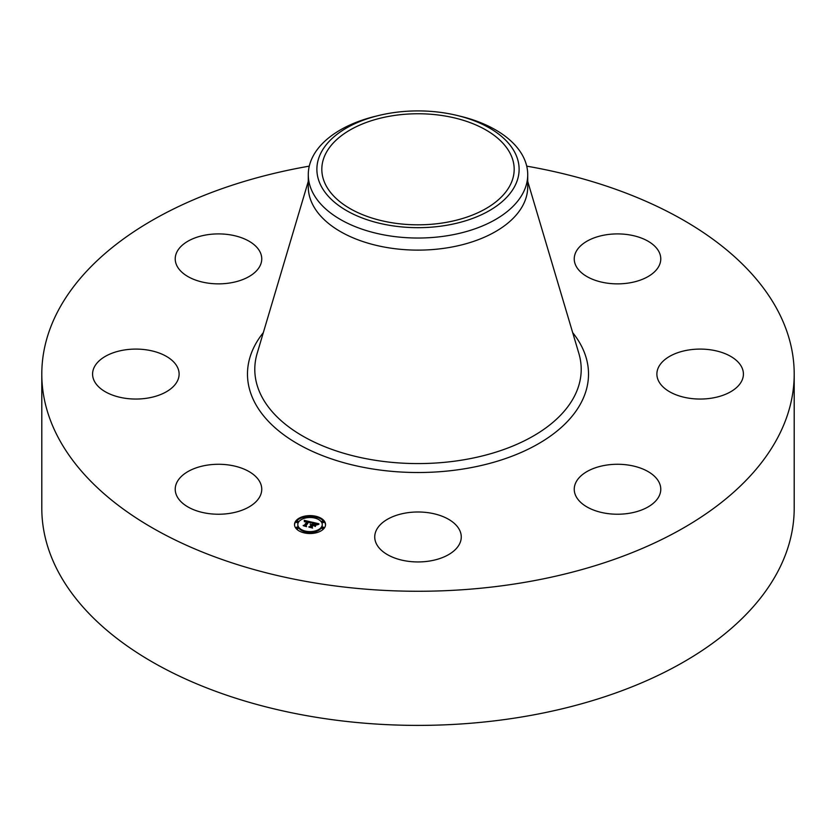 <?xml version="1.0" encoding="UTF-8"?>
<svg xmlns="http://www.w3.org/2000/svg" width="836" height="836" viewBox="0 0 836 836"><rect width="100%" height="100%" fill="white"/><g stroke="black" fill="none" stroke-linecap="round" stroke-linejoin="round"><path stroke-width="1.25" d="M260.006 482.226A43.263 24.975 180 0 1 261.752 489.259A43.263 24.975 180 0 1 224.644 513.983A43.263 24.975 180 0 1 176.981 496.291A43.263 24.975 180 0 1 175.226 489.259A43.263 24.975 180 0 1 212.334 464.534A43.263 24.975 180 0 1 260.006 482.226M526.722 166.145A376.2 217.193 180 0 1 794.2 374.068L794.2 508.204A376.2 217.193 180 0 1 523.911 716.609A376.2 217.193 180 0 1 41.8 508.204L41.8 374.068A376.2 217.193 180 0 1 309.278 166.145M794.2 374.068A376.2 217.193 180 0 1 523.911 582.483A376.2 217.193 180 0 1 41.8 374.068M457.271 115.493L460.615 116.308A109.725 63.348 180 0 1 527.725 174.682L527.725 186.773A109.725 63.348 180 0 1 448.89 247.56A109.725 63.348 180 0 1 308.275 186.773L308.275 174.682A109.725 63.348 180 0 1 312.716 156.844A109.725 63.348 180 0 1 375.385 116.308L378.729 115.493A101.114 58.384 180 0 1 457.271 115.493A101.114 58.384 180 0 1 515.028 185.728A101.114 58.384 180 0 1 389.534 225.312A101.114 58.384 180 0 1 320.972 152.852A101.114 58.384 180 0 1 378.729 115.493M527.725 174.682A109.725 63.348 180 0 1 523.284 192.52A109.725 63.348 180 0 1 448.89 235.47A109.725 63.348 180 0 1 308.275 174.682M445.076 222.575A96.182 55.531 180 0 1 321.818 169.29A96.182 55.531 180 0 1 390.924 116.005A96.182 55.531 180 0 1 514.182 169.29A96.182 55.531 180 0 1 445.076 222.575M662.185 362.092A43.263 24.975 180 0 1 710.851 349.866A43.263 24.975 180 0 1 743.413 374.068A43.263 24.975 180 0 1 738.115 386.044A43.263 24.975 180 0 1 689.449 398.27A43.263 24.975 180 0 1 656.887 374.068A43.263 24.975 180 0 1 662.185 362.092M230.673 282.85A43.263 24.975 180 0 1 175.226 258.888A43.263 24.975 180 0 1 206.314 234.916A43.263 24.975 180 0 1 261.752 258.888A43.263 24.975 180 0 1 230.673 282.85M605.327 465.286A43.263 24.975 180 0 1 660.774 489.259A43.263 24.975 180 0 1 629.686 513.22A43.263 24.975 180 0 1 574.248 489.259A43.263 24.975 180 0 1 605.327 465.286M438.743 515.049A43.263 24.975 180 0 1 461.263 536.973A43.263 24.975 180 0 1 397.257 558.887A43.263 24.975 180 0 1 374.737 536.973A43.263 24.975 180 0 1 438.743 515.049M575.994 265.921A43.263 24.975 180 0 1 574.248 258.888A43.263 24.975 180 0 1 611.356 234.164A43.263 24.975 180 0 1 659.019 251.855A43.263 24.975 180 0 1 660.774 258.888A43.263 24.975 180 0 1 623.666 283.613A43.263 24.975 180 0 1 575.994 265.921M173.815 386.044A43.263 24.975 180 0 1 125.149 398.27A43.263 24.975 180 0 1 92.587 374.068A43.263 24.975 180 0 1 97.885 362.092A43.263 24.975 180 0 1 146.551 349.866A43.263 24.975 180 0 1 179.113 374.068A43.263 24.975 180 0 1 173.815 386.044M324.368 527.997A15.518 8.956 180 0 1 307 533.358A15.518 8.956 180 0 1 294.512 524.569A15.518 8.956 180 0 1 295.693 521.141A15.518 8.956 180 0 1 313.051 515.781A15.518 8.956 180 0 1 325.549 524.569A15.518 8.956 180 0 1 324.368 527.997M321.317 527.265A12.226 7.054 180 0 1 307.638 531.487A12.226 7.054 180 0 1 297.804 524.569A12.226 7.054 180 0 1 298.734 521.863A12.226 7.054 180 0 1 312.413 517.641A12.226 7.054 180 0 1 322.257 524.569A12.226 7.054 180 0 1 321.317 527.265M311.724 522.134L310.114 522.97L308.463 521.674L305.579 525.583L306.039 526.147L303.175 525.468L304.356 525.248L306.937 521.654L304.691 521.789L307.125 521.382L304.377 521.674L304.273 520.337L311.724 522.134M311.901 522.458L310.229 523.179L311.901 522.458M309.884 522.521L308.683 522.072L306.07 525.708L306.582 526.628L303.301 525.729L306.3 526.45L305.861 525.698L308.568 521.925L309.884 522.521M318.882 523.785L317.084 524.621L316.656 523.744L314.263 523.033L313.051 524.726L314.503 523.326L316.844 524.318L314.597 523.461L313.594 524.851L315.977 524.705L314.89 526.22L312.831 525.029L311.525 526.858L311.995 527.516L308.912 526.784L310.271 526.555L311.389 524.998L310.323 524.904L311.577 524.726L310.187 524.642L311.797 524.423L312.894 522.897L312.382 522.228L318.882 523.785M318.944 524.203L317.189 524.872L318.944 524.203M315.224 526.513L316.217 524.851L315.224 526.513M313.155 525.468L312.047 527.014L312.58 528.059L308.871 527.056L312.298 527.882L311.859 527.014L313.072 525.332L314.44 525.771L313.155 525.468M316.207 517.38A0.941 0.543 180 0 1 314.461 516.962A0.941 0.543 180 0 1 316.207 517.38M323.71 527.84A0.941 0.543 180 0 1 321.975 527.422A0.941 0.543 180 0 1 323.71 527.84M323.71 521.716A0.941 0.543 180 0 1 321.975 521.298A0.941 0.543 180 0 1 323.71 521.716M305.589 532.177A0.941 0.543 180 0 1 303.844 531.759A0.941 0.543 180 0 1 305.589 532.177M316.207 532.177A0.941 0.543 180 0 1 314.461 531.759A0.941 0.543 180 0 1 316.207 532.177M296.341 521.298A0.941 0.543 180 0 1 298.076 521.716A0.941 0.543 180 0 1 296.341 521.298M303.844 516.962A0.941 0.543 180 0 1 305.589 517.38A0.941 0.543 180 0 1 303.844 516.962M296.341 527.422A0.941 0.543 180 0 1 298.076 527.84A0.941 0.543 180 0 1 296.341 527.422M311.577 525.165L312.894 522.897M311.389 525.656L311.577 524.726M310.407 527.14L311.389 524.998M314.608 525.834L315.297 525.656M312.894 523.117L314.012 523.388M316.948 524.088L317.701 524.266M311.797 524.423L311.797 525.196M311.609 524.391L311.609 525.165M311.462 524.904L311.462 525.666M310.271 526.555L310.271 527.108M311.525 526.858L311.525 527.401M314.535 525.081L314.535 525.74M304.346 521.121L304.889 521.246M307.125 521.769L308.212 522.019M310.083 522.458L310.71 522.605M306.937 522.312L307.125 521.382M304.513 525.792L306.927 521.539M325.528 524.956A15.518 8.956 0 0 0 316.269 517.139M314.67 516.784A15.518 8.956 0 0 0 305.38 516.784M303.781 517.139A15.518 8.956 0 0 0 295.693 521.904A15.518 8.956 0 0 0 294.523 524.956M297.804 524.569L297.804 525.332A12.226 7.054 0 0 0 304.158 531.529M305.652 531.926A12.226 7.054 0 0 0 314.399 531.926M315.893 531.529A12.226 7.054 0 0 0 321.317 528.038A12.226 7.054 0 0 0 322.257 525.332L322.257 524.569M314.461 517.724A0.941 0.543 0 0 0 314.399 517.975L314.399 517.17M315.893 518.372A0.941 0.543 0 0 0 316.207 517.724M321.975 528.195A0.941 0.543 0 0 0 323.783 528.404A0.941 0.543 0 0 0 323.71 528.195M321.975 522.061A0.941 0.543 0 0 0 323.783 522.27A0.941 0.543 0 0 0 323.71 522.061M305.38 533.117A0.941 0.543 0 0 0 305.589 532.532M314.461 532.532A0.941 0.543 0 0 0 314.67 533.117M296.341 522.061A0.941 0.543 0 0 0 298.149 522.27A0.941 0.543 0 0 0 298.076 522.061M305.662 517.17L305.662 517.933A0.941 0.543 0 0 0 305.589 517.724M303.844 517.724A0.941 0.543 0 0 0 304.158 518.372M296.341 528.195A0.941 0.543 0 0 0 298.149 528.404A0.941 0.543 0 0 0 298.076 528.195M527.725 181.381L578.857 353.419A163.208 94.228 180 0 1 463.949 459.769A163.208 94.228 180 0 1 257.143 353.419L308.275 181.381M572.67 332.623A170.523 98.449 180 0 1 466.007 468.536A170.523 98.449 180 0 1 288.775 438.304A170.523 98.449 180 0 1 263.33 332.623M316.28 517.933L316.28 517.17M321.902 528.404L321.902 527.631M323.783 528.404L323.783 527.631M321.902 522.27L321.902 521.507M323.783 522.27L323.783 521.507M303.781 532.741L303.781 531.968M305.662 532.741L305.662 531.968M314.399 532.741L314.399 531.968M316.28 532.741L316.28 531.968M298.149 522.27L298.149 521.507M296.268 522.27L296.268 521.507M303.781 517.933L303.781 517.17M298.149 528.404L298.149 527.631M296.268 528.404L296.268 527.631"/></g></svg>
